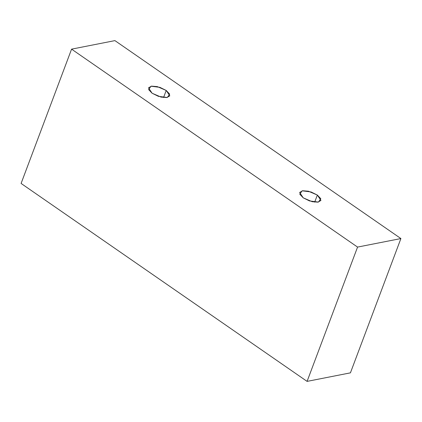 <?xml version="1.0" encoding="UTF-8"?>
<svg xmlns="http://www.w3.org/2000/svg" width="422" height="422" viewBox="0 0 422 422"><rect width="100%" height="100%" fill="white"/><g stroke="black" fill="none" stroke-linecap="round" stroke-linejoin="round"><path stroke-width="0.63" d="M357.561 247.086L71.576 49.147L21.1 183.443L307.084 381.382L357.561 247.086L307.084 381.382L350.424 372.853L400.9 238.557L350.424 372.853L307.084 381.382L21.1 183.443L71.576 49.147L114.916 40.617L400.9 238.557L357.561 247.086L400.9 238.557L114.916 40.617L71.576 49.147L357.561 247.086M317.349 195.064L320.82 198.72L318.431 202.085L309.532 200.941L303.239 197.839L299.768 194.183L302.157 190.818L311.056 191.963L317.349 195.064L308.408 191.203L302.611 190.744L299.641 192.448L303.239 197.839L312.174 201.7L317.972 202.159L320.947 200.455L317.349 195.064L314.685 202.143L317.349 195.064M166.215 90.461L169.686 94.117L167.302 97.482L158.403 96.337L152.11 93.236L148.634 89.58L151.023 86.215L159.922 87.359L166.215 90.461L157.279 86.6L151.482 86.141L148.507 87.845L152.11 93.236L161.046 97.097L166.843 97.556L169.818 95.852L166.215 90.461L163.557 97.54L166.215 90.461"/></g></svg>
